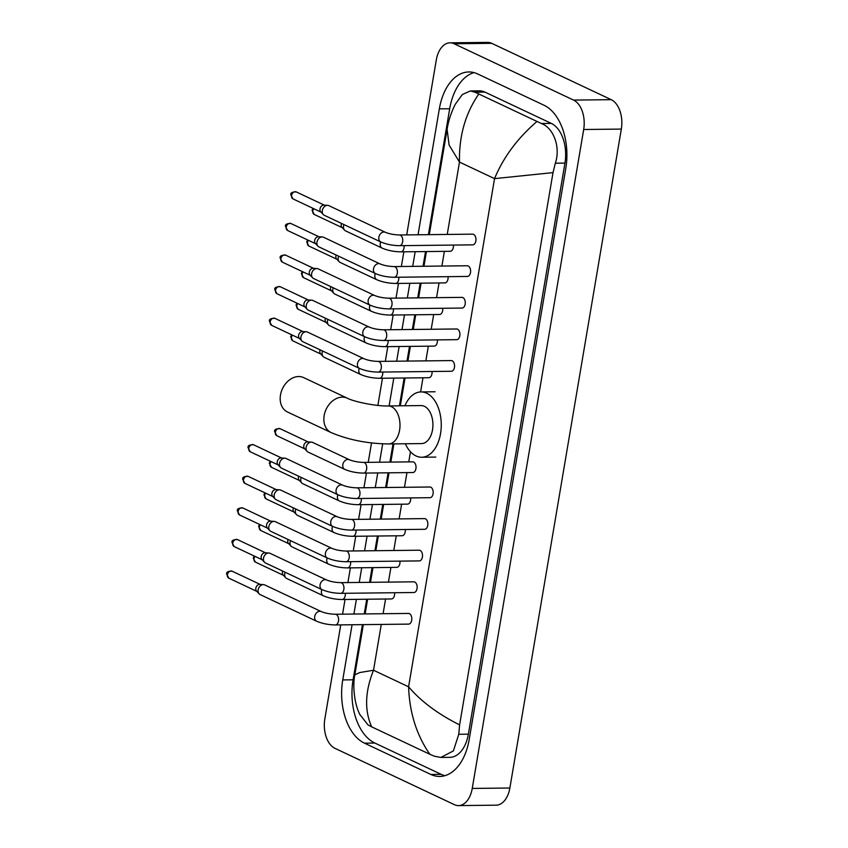 <?xml version="1.0" encoding="UTF-8"?>
<svg xmlns="http://www.w3.org/2000/svg" width="848" height="848" viewBox="0 0 848 848"><rect width="100%" height="100%" fill="white"/><g stroke="black" fill="none" stroke-linecap="round" stroke-linejoin="round"><path stroke-width="1.27" d="M303.658 377.604A19.006 14.437 115.3 0 0 280.497 394.967A19.006 14.437 115.3 0 0 287.451 411.98L331.112 432.575A19.006 14.437 -64.7 0 1 324.159 415.552A19.006 14.437 -64.7 0 1 347.32 398.2L303.658 377.604M388.183 405.948A19.006 11.596 -90.6 0 1 391.49 406.701A19.006 11.596 -90.6 0 1 399.578 430.222A19.006 11.596 -90.6 0 1 388.617 443.949L421.551 443.589A19.006 11.596 -90.6 0 0 432.84 427.18A19.006 11.596 -90.6 0 0 424.424 406.33A19.006 11.596 -90.6 0 0 421.117 405.577L388.183 405.948C376.777 406.425 354.029 401.782 347.32 398.2M404.909 405.768A32.659 19.928 89.4 0 1 420.968 391.924A32.659 19.928 89.4 0 1 426.639 393.207A32.659 19.928 89.4 0 1 441.108 429.046A32.659 19.928 89.4 0 1 421.7 457.242A32.659 19.928 89.4 0 1 416.029 455.959A32.659 19.928 89.4 0 1 405.344 443.769M408.609 624.117A5.342 3.265 -90.6 0 0 411.789 619.506A5.342 3.265 -90.6 0 0 409.425 613.645A5.342 3.265 -90.6 0 0 408.492 613.433L335.289 614.249A5.342 3.265 -90.6 0 1 336.221 614.461A5.342 3.265 -90.6 0 1 338.543 620.757A5.342 3.265 -90.6 0 1 335.405 624.944L408.609 624.117M321.233 611.578A5.342 4.06 -64.7 0 0 314.778 616.136A5.342 4.06 -64.7 0 0 314.725 616.454A5.342 4.06 -64.7 0 0 316.675 621.245L260.124 594.575A5.342 4.06 -64.7 0 1 259.149 593.854A5.342 4.06 -64.7 0 1 258.174 589.784A5.342 4.06 -64.7 0 1 263.272 584.601A5.342 4.06 -64.7 0 1 263.516 584.611A5.342 4.06 -64.7 0 1 264.682 584.908L321.233 611.578C325.155 613.178 329.84 614.069 335.289 614.249M259.149 593.854L256.562 591.067A3.858 2.936 -64.7 0 1 255.852 588.12A3.858 2.936 -64.7 0 1 259.541 584.378A3.858 2.936 -64.7 0 1 259.711 584.389A3.858 2.936 -64.7 0 1 259.891 584.399M413.962 592.508A5.342 3.265 -90.6 0 0 417.131 587.897A5.342 3.265 -90.6 0 0 414.767 582.035A5.342 3.265 -90.6 0 0 413.835 581.823L340.631 582.65A5.342 3.265 -90.6 0 1 341.564 582.862A5.342 3.265 -90.6 0 1 343.885 589.148A5.342 3.265 -90.6 0 1 340.758 593.335L413.962 592.508M326.575 579.968A5.342 4.06 -64.7 0 0 320.131 584.526A5.342 4.06 -64.7 0 0 320.067 584.855A5.342 4.06 -64.7 0 0 322.017 589.636L265.466 562.966A5.342 4.06 -64.7 0 1 264.502 562.245A5.342 4.06 -64.7 0 1 263.516 558.175A5.342 4.06 -64.7 0 1 268.615 553.002A5.342 4.06 -64.7 0 1 268.858 553.002A5.342 4.06 -64.7 0 1 270.035 553.299L326.575 579.968C330.497 581.569 335.183 582.47 340.631 582.65M264.502 562.245L261.905 559.457A3.858 2.936 -64.7 0 1 261.205 556.521A3.858 2.936 -64.7 0 1 264.883 552.779A3.858 2.936 -64.7 0 1 265.053 552.779A3.858 2.936 -64.7 0 1 265.233 552.801M419.304 560.91A5.342 3.265 -90.6 0 0 422.484 556.288A5.342 3.265 -90.6 0 0 420.11 550.426A5.342 3.265 -90.6 0 0 419.188 550.214L345.984 551.041A5.342 3.265 -90.6 0 1 346.906 551.253A5.342 3.265 -90.6 0 1 349.228 557.539A5.342 3.265 -90.6 0 1 346.101 561.726L419.304 560.91M331.928 548.359A5.342 4.06 -64.7 0 0 325.473 552.917A5.342 4.06 -64.7 0 0 325.409 553.246A5.342 4.06 -64.7 0 0 327.37 558.026L270.819 531.357A5.342 4.06 -64.7 0 1 269.844 530.647A5.342 4.06 -64.7 0 1 268.858 526.576A5.342 4.06 -64.7 0 1 273.968 521.393A5.342 4.06 -64.7 0 1 274.201 521.393A5.342 4.06 -64.7 0 1 275.377 521.69L331.928 548.359C335.85 549.97 340.536 550.861 345.984 551.041M269.844 530.647L267.258 527.848A3.858 2.936 -64.7 0 1 266.548 524.912A3.858 2.936 -64.7 0 1 270.226 521.17A3.858 2.936 -64.7 0 1 270.406 521.17A3.858 2.936 -64.7 0 1 270.576 521.191M424.647 529.3A5.342 3.265 -90.6 0 0 427.827 524.689A5.342 3.265 -90.6 0 0 425.463 518.817A5.342 3.265 -90.6 0 0 424.53 518.616L351.326 519.432A5.342 3.265 -90.6 0 1 352.259 519.644A5.342 3.265 -90.6 0 1 354.581 525.94A5.342 3.265 -90.6 0 1 351.443 530.127L424.647 529.3M337.271 516.761A5.342 4.06 -64.7 0 0 330.815 521.319A5.342 4.06 -64.7 0 0 330.752 521.637A5.342 4.06 -64.7 0 0 332.713 526.428L276.162 499.758A5.342 4.06 -64.7 0 1 275.187 499.037A5.342 4.06 -64.7 0 1 274.211 494.967A5.342 4.06 -64.7 0 1 279.31 489.784A5.342 4.06 -64.7 0 1 279.554 489.794A5.342 4.06 -64.7 0 1 280.72 490.091L337.271 516.761C341.193 518.361 345.878 519.252 351.326 519.432M275.187 499.037L272.6 496.25A3.858 2.936 -64.7 0 1 271.89 493.303A3.858 2.936 -64.7 0 1 275.579 489.561A3.858 2.936 -64.7 0 1 275.748 489.572A3.858 2.936 -64.7 0 1 275.918 489.582M430 497.691A5.342 3.265 -90.6 0 0 433.169 493.08A5.342 3.265 -90.6 0 0 430.805 487.218A5.342 3.265 -90.6 0 0 429.872 487.006L356.669 487.833A5.342 3.265 -90.6 0 1 357.602 488.035A5.342 3.265 -90.6 0 1 359.923 494.331A5.342 3.265 -90.6 0 1 356.796 498.518L430 497.691M342.613 485.151A5.342 4.06 -64.7 0 0 336.168 489.709A5.342 4.06 -64.7 0 0 336.105 490.038A5.342 4.06 -64.7 0 0 338.055 494.819L281.504 468.149A5.342 4.06 -64.7 0 1 280.54 467.428A5.342 4.06 -64.7 0 1 279.554 463.358A5.342 4.06 -64.7 0 1 284.652 458.174A5.342 4.06 -64.7 0 1 284.896 458.185A5.342 4.06 -64.7 0 1 286.073 458.482L342.613 485.151C346.535 486.752 351.22 487.653 356.669 487.833M280.54 467.428L277.943 464.64A3.858 2.936 -64.7 0 1 277.232 461.704A3.858 2.936 -64.7 0 1 280.921 457.962A3.858 2.936 -64.7 0 1 281.091 457.962A3.858 2.936 -64.7 0 1 281.271 457.984M451.38 371.276A5.342 3.265 -90.6 0 0 454.549 366.654A5.342 3.265 -90.6 0 0 452.185 360.792A5.342 3.265 -90.6 0 0 451.263 360.58L378.049 361.407A5.342 3.265 -90.6 0 1 378.982 361.619A5.342 3.265 -90.6 0 1 381.303 367.905A5.342 3.265 -90.6 0 1 378.176 372.092L451.38 371.276M364.004 358.725A5.342 4.06 -64.7 0 0 357.549 363.283A5.342 4.06 -64.7 0 0 357.485 363.612A5.342 4.06 -64.7 0 0 359.435 368.392L302.895 341.723A5.342 4.06 -64.7 0 1 301.92 341.013A5.342 4.06 -64.7 0 1 300.934 336.942A5.342 4.06 -64.7 0 1 306.043 331.759A5.342 4.06 -64.7 0 1 306.276 331.759A5.342 4.06 -64.7 0 1 307.453 332.056L364.004 358.725C367.926 360.336 372.611 361.227 378.049 361.407M301.92 341.013L299.333 338.214A3.858 2.936 -64.7 0 1 298.623 335.278A3.858 2.936 -64.7 0 1 302.301 331.536A3.858 2.936 -64.7 0 1 302.482 331.536A3.858 2.936 -64.7 0 1 302.651 331.557M456.722 339.666A5.342 3.265 -90.6 0 0 459.902 335.055A5.342 3.265 -90.6 0 0 457.528 329.183A5.342 3.265 -90.6 0 0 456.606 328.982L383.402 329.798A5.342 3.265 -90.6 0 1 384.324 330.01A5.342 3.265 -90.6 0 1 386.656 336.306A5.342 3.265 -90.6 0 1 383.519 340.493L456.722 339.666M369.346 327.127A5.342 4.06 -64.7 0 0 362.891 331.685A5.342 4.06 -64.7 0 0 362.827 332.003A5.342 4.06 -64.7 0 0 364.788 336.794L308.237 310.114A5.342 4.06 -64.7 0 1 307.262 309.403A5.342 4.06 -64.7 0 1 306.287 305.333A5.342 4.06 -64.7 0 1 311.386 300.15A5.342 4.06 -64.7 0 1 311.629 300.16A5.342 4.06 -64.7 0 1 312.795 300.446L369.346 327.127C373.268 328.727 377.954 329.618 383.402 329.798M307.262 309.403L304.676 306.616A3.858 2.936 -64.7 0 1 303.966 303.669A3.858 2.936 -64.7 0 1 307.654 299.927A3.858 2.936 -64.7 0 1 307.824 299.938A3.858 2.936 -64.7 0 1 307.994 299.948M462.065 308.057A5.342 3.265 -90.6 0 0 465.245 303.446A5.342 3.265 -90.6 0 0 462.881 297.584A5.342 3.265 -90.6 0 0 461.948 297.372L388.744 298.199A5.342 3.265 -90.6 0 1 389.677 298.401A5.342 3.265 -90.6 0 1 391.999 304.697A5.342 3.265 -90.6 0 1 388.861 308.884L462.065 308.057M374.689 295.517A5.342 4.06 -64.7 0 0 368.244 300.075A5.342 4.06 -64.7 0 0 368.18 300.393A5.342 4.06 -64.7 0 0 370.131 305.185L313.58 278.515A5.342 4.06 -64.7 0 1 312.605 277.794A5.342 4.06 -64.7 0 1 311.629 273.724A5.342 4.06 -64.7 0 1 316.728 268.54A5.342 4.06 -64.7 0 1 316.972 268.551A5.342 4.06 -64.7 0 1 318.138 268.848L374.689 295.517C378.611 297.118 383.296 298.008 388.744 298.199M312.605 277.794L310.018 275.006A3.858 2.936 -64.7 0 1 309.308 272.07A3.858 2.936 -64.7 0 1 312.997 268.318A3.858 2.936 -64.7 0 1 313.166 268.328A3.858 2.936 -64.7 0 1 313.347 268.339M467.418 276.448A5.342 3.265 -90.6 0 0 470.587 271.837A5.342 3.265 -90.6 0 0 468.223 265.975A5.342 3.265 -90.6 0 0 467.29 265.763L394.087 266.59A5.342 3.265 -90.6 0 1 395.02 266.802A5.342 3.265 -90.6 0 1 397.341 273.088A5.342 3.265 -90.6 0 1 394.214 277.275L467.418 276.448M380.042 263.908A5.342 4.06 -64.7 0 0 373.586 268.466A5.342 4.06 -64.7 0 0 373.523 268.795A5.342 4.06 -64.7 0 0 375.473 273.575L318.933 246.906A5.342 4.06 -64.7 0 1 317.958 246.185A5.342 4.06 -64.7 0 1 316.972 242.125A5.342 4.06 -64.7 0 1 322.081 236.942A5.342 4.06 -64.7 0 1 322.314 236.942A5.342 4.06 -64.7 0 1 323.491 237.239L380.042 263.908C383.964 265.519 388.649 266.41 394.087 266.59M317.958 246.185L315.371 243.397A3.858 2.936 -64.7 0 1 314.661 240.461A3.858 2.936 -64.7 0 1 318.339 236.719A3.858 2.936 -64.7 0 1 318.519 236.719A3.858 2.936 -64.7 0 1 318.689 236.74M472.76 244.849A5.342 3.265 -90.6 0 0 475.94 240.238A5.342 3.265 -90.6 0 0 473.566 234.366A5.342 3.265 -90.6 0 0 472.643 234.154L399.44 234.981A5.342 3.265 -90.6 0 1 400.362 235.193A5.342 3.265 -90.6 0 1 402.694 241.489A5.342 3.265 -90.6 0 1 399.556 245.676L472.76 244.849M385.384 232.299A5.342 4.06 -64.7 0 0 378.929 236.868A5.342 4.06 -64.7 0 0 378.865 237.186A5.342 4.06 -64.7 0 0 380.826 241.977L324.275 215.297A5.342 4.06 -64.7 0 1 323.3 214.586A5.342 4.06 -64.7 0 1 322.325 210.516A5.342 4.06 -64.7 0 1 327.423 205.333A5.342 4.06 -64.7 0 1 327.667 205.333A5.342 4.06 -64.7 0 1 328.833 205.629L385.384 232.299C389.306 233.91 393.991 234.801 399.44 234.981M323.3 214.586L320.714 211.788A3.858 2.936 -64.7 0 1 320.003 208.852A3.858 2.936 -64.7 0 1 323.692 205.11A3.858 2.936 -64.7 0 1 323.862 205.11A3.858 2.936 -64.7 0 1 324.031 205.131M321.869 589.572A5.342 4.06 -64.7 0 0 321.519 590.706A5.342 4.06 -64.7 0 0 321.456 591.024A5.342 4.06 -64.7 0 0 323.406 595.815C329.056 598.179 335.299 599.409 342.147 599.515L391.447 598.953A5.342 3.265 -90.6 0 0 394.596 592.731M323.406 595.815L286.698 578.495A5.342 4.06 -64.7 0 1 285.723 577.785A5.342 4.06 -64.7 0 1 284.748 573.714A5.342 4.06 -64.7 0 1 285.161 572.252M285.723 577.785L283.137 574.997A3.858 2.936 -64.7 0 1 282.426 572.05A3.858 2.936 -64.7 0 1 282.691 571.086M327.222 557.963A5.342 4.06 -64.7 0 0 326.862 559.097A5.342 4.06 -64.7 0 0 326.798 559.426A5.342 4.06 -64.7 0 0 328.748 564.206C334.398 566.57 340.642 567.81 347.489 567.906L396.79 567.354A5.342 3.265 -90.6 0 0 399.938 561.122M328.748 564.206L292.041 546.896A5.342 4.06 -64.7 0 1 291.065 546.176A5.342 4.06 -64.7 0 1 290.09 542.105A5.342 4.06 -64.7 0 1 290.514 540.653M291.065 546.176L288.479 543.388A3.858 2.936 -64.7 0 1 287.769 540.452A3.858 2.936 -64.7 0 1 288.044 539.487M332.564 526.354A5.342 4.06 -64.7 0 0 332.204 527.488A5.342 4.06 -64.7 0 0 332.14 527.816A5.342 4.06 -64.7 0 0 334.101 532.597C339.741 534.971 345.995 536.201 352.832 536.296L402.132 535.745A5.342 3.265 -90.6 0 0 405.291 529.523M334.101 532.597L297.394 515.287A5.342 4.06 -64.7 0 1 296.418 514.566A5.342 4.06 -64.7 0 1 295.433 510.507A5.342 4.06 -64.7 0 1 295.857 509.044M296.418 514.566L293.821 511.779A3.858 2.936 -64.7 0 1 293.122 508.842A3.858 2.936 -64.7 0 1 293.387 507.878M337.907 494.755A5.342 4.06 -64.7 0 0 337.557 495.889A5.342 4.06 -64.7 0 0 337.493 496.207A5.342 4.06 -64.7 0 0 339.444 500.998C345.094 503.362 351.337 504.592 358.174 504.698L407.485 504.136A5.342 3.265 -90.6 0 0 410.633 497.914M339.444 500.998L302.736 483.678A5.342 4.06 -64.7 0 1 301.761 482.968A5.342 4.06 -64.7 0 1 300.786 478.897A5.342 4.06 -64.7 0 1 301.199 477.435M301.761 482.968L299.174 480.169A3.858 2.936 -64.7 0 1 298.464 477.233A3.858 2.936 -64.7 0 1 298.729 476.269M412.828 472.537A5.342 3.265 -90.6 0 0 416.008 467.916A5.342 3.265 -90.6 0 0 413.633 462.054A5.342 3.265 -90.6 0 0 412.711 461.842L363.4 462.404A5.342 3.265 -90.6 0 1 364.333 462.605A5.342 3.265 -90.6 0 1 366.654 468.902A5.342 3.265 -90.6 0 1 363.527 473.089L412.828 472.537M349.355 459.722A5.342 4.06 -64.7 0 0 342.899 464.28A5.342 4.06 -64.7 0 0 342.836 464.609A5.342 4.06 -64.7 0 0 344.786 469.389L308.078 452.079A5.342 4.06 -64.7 0 1 307.103 451.359A5.342 4.06 -64.7 0 1 306.128 447.288A5.342 4.06 -64.7 0 1 311.227 442.105A5.342 4.06 -64.7 0 1 311.47 442.115A5.342 4.06 -64.7 0 1 312.636 442.412L349.355 459.722C353.277 461.323 357.962 462.224 363.4 462.404M307.103 451.359L304.517 448.571A3.858 2.936 -64.7 0 1 303.807 445.624A3.858 2.936 -64.7 0 1 307.495 441.882A3.858 2.936 -64.7 0 1 307.665 441.893A3.858 2.936 -64.7 0 1 307.845 441.903M359.298 368.329A5.342 4.06 -64.7 0 0 358.937 369.463A5.342 4.06 -64.7 0 0 358.874 369.781A5.342 4.06 -64.7 0 0 360.824 374.572C366.474 376.936 372.717 378.176 379.565 378.272L428.865 377.72A5.342 3.265 -90.6 0 0 432.014 371.488M360.824 374.572L324.116 357.262A5.342 4.06 -64.7 0 1 323.141 356.542A5.342 4.06 -64.7 0 1 322.166 352.471A5.342 4.06 -64.7 0 1 322.579 351.008M323.141 356.542L320.555 353.754A3.858 2.936 -64.7 0 1 319.844 350.807A3.858 2.936 -64.7 0 1 320.109 349.842M364.64 336.72A5.342 4.06 -64.7 0 0 364.28 337.854A5.342 4.06 -64.7 0 0 364.216 338.182A5.342 4.06 -64.7 0 0 366.177 342.963C371.816 345.337 378.06 346.567 384.907 346.662L434.208 346.111A5.342 3.265 -90.6 0 0 437.367 339.878M366.177 342.963L329.459 325.653A5.342 4.06 -64.7 0 1 328.494 324.932A5.342 4.06 -64.7 0 1 327.508 320.862A5.342 4.06 -64.7 0 1 327.932 319.41M328.494 324.932L325.897 322.145A3.858 2.936 -64.7 0 1 325.197 319.208A3.858 2.936 -64.7 0 1 325.462 318.244M369.982 305.11A5.342 4.06 -64.7 0 0 369.622 306.255A5.342 4.06 -64.7 0 0 369.569 306.573A5.342 4.06 -64.7 0 0 371.519 311.364C377.169 313.728 383.413 314.958 390.25 315.064L439.561 314.502A5.342 3.265 -90.6 0 0 442.709 308.28M371.519 311.364L334.812 294.044A5.342 4.06 -64.7 0 1 333.836 293.334A5.342 4.06 -64.7 0 1 332.851 289.263A5.342 4.06 -64.7 0 1 333.275 287.801M333.836 293.334L331.25 290.535A3.858 2.936 -64.7 0 1 330.54 287.599A3.858 2.936 -64.7 0 1 330.805 286.635M375.335 273.512A5.342 4.06 -64.7 0 0 374.975 274.646A5.342 4.06 -64.7 0 0 374.911 274.964A5.342 4.06 -64.7 0 0 376.862 279.755C382.512 282.119 388.755 283.359 395.603 283.455L444.903 282.903A5.342 3.265 -90.6 0 0 448.051 276.671M376.862 279.755L340.154 262.445A5.342 4.06 -64.7 0 1 339.179 261.725A5.342 4.06 -64.7 0 1 338.204 257.654A5.342 4.06 -64.7 0 1 338.617 256.191M339.179 261.725L336.592 258.937A3.858 2.936 -64.7 0 1 335.882 255.99A3.858 2.936 -64.7 0 1 336.147 255.025M380.678 241.903A5.342 4.06 -64.7 0 0 380.317 243.037A5.342 4.06 -64.7 0 0 380.254 243.365A5.342 4.06 -64.7 0 0 382.215 248.146C387.854 250.52 394.097 251.75 400.945 251.845L450.246 251.294A5.342 3.265 -90.6 0 0 453.394 245.061M382.215 248.146L345.496 230.836A5.342 4.06 -64.7 0 1 344.532 230.115A5.342 4.06 -64.7 0 1 343.546 226.045A5.342 4.06 -64.7 0 1 343.97 224.593M344.532 230.115L341.935 227.328A3.858 2.936 -64.7 0 1 341.225 224.391A3.858 2.936 -64.7 0 1 341.5 223.427M406.711 234.896L436.296 59.985A23.755 14.49 89.4 0 1 449.991 42.824L487.632 42.4A23.755 14.49 89.4 0 1 491.755 43.333L611.217 99.672A23.755 14.49 89.4 0 1 621.33 129.087L509.871 788.015A23.755 14.49 89.4 0 1 496.175 805.176L458.535 805.6A23.755 14.49 89.4 0 1 454.411 804.667L334.949 748.328A23.755 14.49 89.4 0 1 324.837 718.913L340.748 624.881M449.991 42.824A23.755 14.49 89.4 0 1 454.125 43.757L573.577 100.096A23.755 14.49 89.4 0 1 583.689 129.511L472.241 788.439A23.755 14.49 89.4 0 1 458.535 805.6M342.56 614.175L345.041 599.483M347.903 582.565L350.394 567.874M353.245 550.956L355.736 536.265M358.598 519.358L361.078 504.666M363.94 487.748L366.421 473.057M368.233 462.351L371.519 442.942M377.869 405.408L382.459 378.24M385.321 361.322L387.812 346.631M390.674 329.724L393.154 315.032M396.016 298.114L398.496 283.423M401.358 266.505L403.849 251.814M352.079 624.753L342.751 679.926A51.071 31.164 -90.6 0 0 364.492 743.166L430.858 774.457A51.071 31.164 -90.6 0 0 439.73 776.461A51.071 31.164 -90.6 0 0 469.188 739.562L565.775 168.498A51.071 31.164 -90.6 0 0 544.045 105.258L477.678 73.956A51.071 31.164 -90.6 0 0 468.806 71.953A51.071 31.164 -90.6 0 0 439.338 108.862L418.043 234.769M415.181 251.686L412.7 266.378M409.838 283.296L407.347 297.987M404.485 314.894L402.005 329.586M399.143 346.503L396.663 361.195M393.801 378.113L389.094 405.938M382.681 443.854L379.575 462.224M377.763 472.93L375.272 487.621M372.42 504.539L369.929 519.23M367.067 536.137L364.587 550.829M361.725 567.747L359.245 582.438M356.383 599.356L353.892 614.047M362.435 624.637L353.097 679.81A51.071 31.164 -90.6 0 0 374.837 743.049L441.204 774.351A51.071 31.164 -90.6 0 0 444.893 775.697M473.99 72.61A51.071 31.164 -90.6 0 0 449.694 108.745L428.388 234.652M425.537 251.57L423.046 266.261M420.184 283.179L417.704 297.871M414.842 314.788L412.351 329.48M409.499 346.387L407.008 361.078M404.146 377.996L399.44 405.821M393.006 443.907L389.921 462.107M388.108 472.813L385.628 487.505M382.766 504.422L380.286 519.114M377.424 536.021L374.933 550.712M372.071 567.63L369.59 582.322M366.728 599.239L364.248 613.931M363.326 624.626L354.835 674.807L359.87 672.528L373.523 670.249C364.99 691.586 364.375 710.444 371.678 726.842L429.841 754.275C416.58 735.142 409.499 712.649 408.598 686.795C420.852 701.285 437.854 713.984 459.605 724.892L458.768 734.283L453.383 750.904L440.875 757.444L449.864 757.349A32.065 19.568 -90.6 0 0 468.361 734.177L564.948 163.102A32.065 19.568 -90.6 0 0 551.306 123.405L484.939 92.103A32.065 19.568 -90.6 0 0 479.364 90.842L470.375 90.948L475.018 92.209L541.374 123.511C553.341 127.73 560.857 146.916 555.355 163.208L553.013 172.621L494.543 178.631C503.383 157.293 517.481 138.277 536.848 121.582M371.678 726.842L368 724.902L359.849 714.525C352.991 700.671 353.128 681.813 354.835 674.807M478.696 94.149C465.34 113.579 458.938 136.221 459.478 162.085L449.09 145.008L447.097 129.362C448.391 120.988 451.115 112.614 455.291 104.251L462.372 94.499L470.375 90.948M459.605 724.892L553.013 172.621M440.875 757.444L434.367 756.204L429.841 754.275M232.129 571.192C228.048 571.149 226.225 572.103 226.67 574.032L228.833 578.166A3.858 2.936 -64.7 0 1 227.423 574.711A3.858 2.936 -64.7 0 1 232.129 571.192L260.166 584.41M226.67 574.032A3.858 0.869 9.6 0 0 227.423 574.711M237.472 539.582C233.391 539.551 231.578 540.494 232.023 542.434L234.175 546.568A3.858 2.936 -64.7 0 1 232.765 543.112A3.858 2.936 -64.7 0 1 237.472 539.582L265.509 552.811M232.023 542.434A3.858 0.869 9.6 0 0 232.765 543.112M242.814 507.973C238.744 507.941 236.921 508.895 237.366 510.825L239.528 514.959A3.858 2.936 -64.7 0 1 238.118 511.503A3.858 2.936 -64.7 0 1 242.814 507.973L270.851 521.202M237.366 510.825A3.858 0.869 9.6 0 0 238.118 511.503M248.167 476.375C244.086 476.332 242.263 477.286 242.708 479.215L244.871 483.349A3.858 2.936 -64.7 0 1 243.461 479.894A3.858 2.936 -64.7 0 1 248.167 476.375L276.204 489.593M242.708 479.215A3.858 0.869 9.6 0 0 243.461 479.894M253.51 444.765C249.429 444.734 247.616 445.677 248.061 447.617L250.213 451.751A3.858 2.936 -64.7 0 1 248.803 448.295A3.858 2.936 -64.7 0 1 253.51 444.765L281.547 457.984M248.061 447.617A3.858 0.869 9.6 0 0 248.803 448.295M274.89 318.339C270.809 318.307 268.996 319.251 269.441 321.191L271.604 325.325A3.858 2.936 -64.7 0 1 270.183 321.869A3.858 2.936 -64.7 0 1 274.89 318.339L302.927 331.568M269.441 321.191A3.858 0.869 9.6 0 0 270.183 321.869M280.243 286.741C276.162 286.698 274.339 287.652 274.784 289.581L276.946 293.715A3.858 2.936 -64.7 0 1 275.536 290.26A3.858 2.936 -64.7 0 1 280.243 286.741L308.28 299.959M274.784 289.581A3.858 0.869 9.6 0 0 275.536 290.26M285.585 255.131C281.504 255.089 279.692 256.043 280.137 257.983L282.289 262.117A3.858 2.936 -64.7 0 1 280.879 258.651A3.858 2.936 -64.7 0 1 285.585 255.131L313.622 268.35M280.137 257.983A3.858 0.869 9.6 0 0 280.879 258.651M290.928 223.522C286.847 223.49 285.034 224.434 285.479 226.374L287.642 230.508A3.858 2.936 -64.7 0 1 286.221 227.052A3.858 2.936 -64.7 0 1 290.928 223.522L318.965 236.751M285.479 226.374A3.858 0.869 9.6 0 0 286.221 227.052M296.281 191.924C292.2 191.881 290.376 192.835 290.822 194.764L292.984 198.898A3.858 2.936 -64.7 0 1 291.574 195.443A3.858 2.936 -64.7 0 1 296.281 191.924L324.307 205.142M290.822 194.764A3.858 0.869 9.6 0 0 291.574 195.443M254.199 556.012L253.245 557.963L255.407 562.097A3.858 2.936 -64.7 0 1 253.997 558.641A3.858 2.936 -64.7 0 1 255.004 556.383M253.245 557.963A3.858 0.869 9.6 0 0 253.997 558.641M342.147 599.515A5.342 3.265 -90.6 0 0 345.274 595.328A5.342 3.265 -90.6 0 0 345.295 593.282M259.541 524.403L258.598 526.354L260.749 530.498A3.858 2.936 -64.7 0 1 259.34 527.032A3.858 2.936 -64.7 0 1 260.347 524.785M258.598 526.354A3.858 0.869 9.6 0 0 259.34 527.032M347.489 567.906A5.342 3.265 -90.6 0 0 350.616 563.719A5.342 3.265 -90.6 0 0 350.637 561.683M264.894 492.794L263.94 494.755L266.102 498.889A3.858 2.936 -64.7 0 1 264.682 495.433A3.858 2.936 -64.7 0 1 265.689 493.176M263.94 494.755A3.858 0.869 9.6 0 0 264.682 495.433M352.832 536.296A5.342 3.265 -90.6 0 0 355.969 532.109A5.342 3.265 -90.6 0 0 355.98 530.074M270.236 461.195L269.282 463.146L271.445 467.28A3.858 2.936 -64.7 0 1 270.035 463.824A3.858 2.936 -64.7 0 1 271.042 461.566M269.282 463.146A3.858 0.869 9.6 0 0 270.035 463.824M358.174 504.698A5.342 3.265 -90.6 0 0 361.312 500.511A5.342 3.265 -90.6 0 0 361.333 498.465M280.084 428.696C276.003 428.653 274.19 429.607 274.625 431.537L276.787 435.681A3.858 2.936 -64.7 0 1 275.377 432.215A3.858 2.936 -64.7 0 1 280.084 428.696L308.121 441.914M274.625 431.537A3.858 0.869 9.6 0 0 275.377 432.215M291.617 334.769L290.663 336.72L292.825 340.854A3.858 2.936 -64.7 0 1 291.415 337.398A3.858 2.936 -64.7 0 1 292.422 335.14M290.663 336.72A3.858 0.869 9.6 0 0 291.415 337.398M379.565 378.272A5.342 3.265 -90.6 0 0 382.692 374.085A5.342 3.265 -90.6 0 0 382.713 372.039M296.97 303.16L296.016 305.121L298.167 309.255A3.858 2.936 -64.7 0 1 296.758 305.799A3.858 2.936 -64.7 0 1 297.765 303.542M296.016 305.121A3.858 0.869 9.6 0 0 296.758 305.799M384.907 346.662A5.342 3.265 -90.6 0 0 388.034 342.475A5.342 3.265 -90.6 0 0 388.055 340.44M302.312 271.551L301.358 273.512L303.52 277.646A3.858 2.936 -64.7 0 1 302.111 274.19A3.858 2.936 -64.7 0 1 303.118 271.932M301.358 273.512A3.858 0.869 9.6 0 0 302.111 274.19M390.25 315.064A5.342 3.265 -90.6 0 0 393.387 310.877A5.342 3.265 -90.6 0 0 393.408 308.831M307.654 239.952L306.7 241.903L308.863 246.037A3.858 2.936 -64.7 0 1 307.453 242.581A3.858 2.936 -64.7 0 1 308.46 240.323M306.7 241.903A3.858 0.869 9.6 0 0 307.453 242.581M395.603 283.455A5.342 3.265 -90.6 0 0 398.73 279.268A5.342 3.265 -90.6 0 0 398.751 277.222M313.007 208.343L312.053 210.304L314.205 214.438A3.858 2.936 -64.7 0 1 312.795 210.982A3.858 2.936 -64.7 0 1 313.802 208.725M312.053 210.304A3.858 0.869 9.6 0 0 312.795 210.982M400.945 251.845A5.342 3.265 -90.6 0 0 404.072 247.658A5.342 3.265 -90.6 0 0 404.093 245.623M381.271 624.425L373.523 670.249L408.598 686.795L494.543 178.631L459.478 162.085L447.235 234.44M444.373 251.358L441.893 266.049M439.031 282.967L436.55 297.659M433.688 314.576L431.197 329.257M428.335 346.175L425.855 360.866M422.993 377.784L420.597 391.935M410.474 451.772L408.768 461.895M406.955 472.601L404.475 487.293M401.613 504.21L399.122 518.902M396.26 535.809L393.779 550.5M390.917 567.418L388.437 582.11M385.575 599.027L383.084 613.719M583.689 129.511L621.33 129.087M573.577 100.096L611.217 99.672M454.125 43.757L491.755 43.333M472.241 788.439L509.871 788.015M441.204 774.351L430.858 774.457M374.837 743.049L364.492 743.166M353.097 679.81L342.751 679.926M449.694 108.745L439.338 108.862M484.939 92.103L475.018 92.209M551.306 123.405L541.374 123.511M564.948 163.102L555.355 163.208M468.361 734.177L458.768 734.283M388.617 443.949C367.619 443.674 348.443 439.879 331.112 432.575M421.7 457.242L435.819 457.083M420.968 391.924L435.077 391.765M259.711 584.389L263.516 584.611M316.675 621.245C322.325 623.609 328.568 624.838 335.405 624.944M228.833 578.166L256.87 591.395M265.053 552.779L268.858 553.002M322.017 589.636C327.667 591.999 333.911 593.24 340.758 593.335M234.175 546.568L262.212 559.786M270.406 521.17L274.201 521.393M327.37 558.026C333.01 560.401 339.253 561.63 346.101 561.726M239.528 514.959L267.565 528.187M275.748 489.572L279.554 489.794M332.713 526.428C338.363 528.792 344.606 530.021 351.443 530.127M244.871 483.349L272.908 496.578M281.091 457.962L284.896 458.185M338.055 494.819C343.705 497.182 349.948 498.423 356.796 498.518M250.213 451.751L278.25 464.969M302.482 331.536L306.276 331.759M359.435 368.392C365.085 370.767 371.329 371.996 378.176 372.092M271.604 325.325L299.641 338.543M307.824 299.938L311.629 300.16M364.788 336.794C370.428 339.158 376.682 340.387 383.519 340.493M276.946 293.715L304.983 306.944M313.166 268.328L316.972 268.551M370.131 305.185C375.781 307.548 382.024 308.789 388.861 308.884M282.289 262.117L310.326 275.335M318.519 236.719L322.314 236.942M375.473 273.575C381.123 275.95 387.366 277.179 394.214 277.275M287.642 230.508L315.668 243.726M323.862 205.11L327.667 205.333M380.826 241.977C386.465 244.341 392.719 245.57 399.556 245.676M292.984 198.898L321.021 212.127M255.407 562.097L283.444 575.326M260.749 530.498L288.786 543.716M266.102 498.889L294.129 512.107M271.445 467.28L299.482 480.509M344.786 469.389C350.436 471.753 356.679 472.993 363.527 473.089M307.665 441.893L311.47 442.115M276.787 435.681L304.824 448.899M292.825 340.854L320.862 354.082M298.167 309.255L326.204 322.473M303.52 277.646L331.557 290.875M308.863 246.037L336.9 259.265M314.205 214.438L342.242 227.656M365.138 613.92L367.619 599.229M370.481 582.311L372.972 567.619M375.834 550.702L378.314 536.01M381.176 519.103L383.656 504.412M386.518 487.494L389.009 472.802M390.822 462.096L393.896 443.896M400.341 405.81L405.047 377.985M407.909 361.068L410.39 346.376M413.252 329.469L415.732 314.778M418.594 297.86L421.085 283.168M423.947 266.251L426.427 251.559M429.289 234.642L447.097 129.362"/></g></svg>
